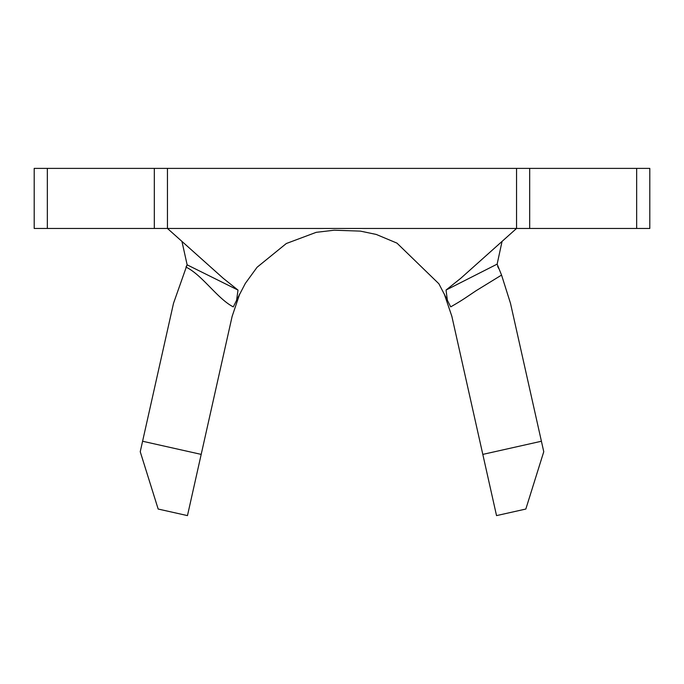 <?xml version="1.0" encoding="UTF-8"?>
<svg xmlns="http://www.w3.org/2000/svg" width="684" height="684" viewBox="0 0 684 684"><rect width="100%" height="100%" fill="white"/><g stroke="black" fill="none" stroke-linecap="round" stroke-linejoin="round"><path stroke-width="1.03" d="M34.2 168.392L47.341 168.392L47.341 228.456L34.2 228.456L34.2 168.392M636.659 228.456L636.659 168.392L649.8 168.392L649.8 228.456L154.319 228.456L154.319 168.392L47.341 168.392M154.319 168.392L529.681 168.392L529.681 228.456M636.659 168.392L529.681 168.392M541.412 441.248L543.763 451.714L525.834 509.041L496.533 515.608L482.81 454.39L541.412 441.248L510.486 303.294L501.56 275.079L476.03 290.76C463.461 299.207 462.025 300.361 450.696 306.868L447.379 300.259L446.036 290.059L460.751 278.311L516.548 228.456L516.548 168.392M444.241 293.863L451.885 316.427L482.81 454.39M451.885 316.427L470.361 398.84M237.237 299.763A112.612 112.612 0 0 1 239.751 293.872M187.16 264.648L173.514 303.294L142.588 441.248L201.19 454.39L232.115 316.427L239.742 293.898M154.319 228.456L47.341 228.456M199.343 270.89L238.006 290.084L223.249 278.311L167.452 228.456L167.452 168.392M238.006 290.084L236.596 300.31L233.287 306.885C217.392 298.737 202.131 274.823 185.971 267.102L187.142 264.819L182.021 241.768M446.036 290.059L497.14 264.135L501.979 241.768M497.14 264.135L501.56 275.079M498.602 268.342L497.67 266.35M232.115 316.427L213.639 398.84M201.19 454.39L187.467 515.608L158.166 509.041L140.237 451.714L142.588 441.248M446.652 298.754L438.889 283.774L396.959 243.119L376.268 234.45L360.425 231.115L334.185 230.209L316.196 232.338L286.297 243.53L257.073 267.264L245.342 283.39L237.262 298.925M187.117 264.828L199.172 270.813"/></g></svg>
